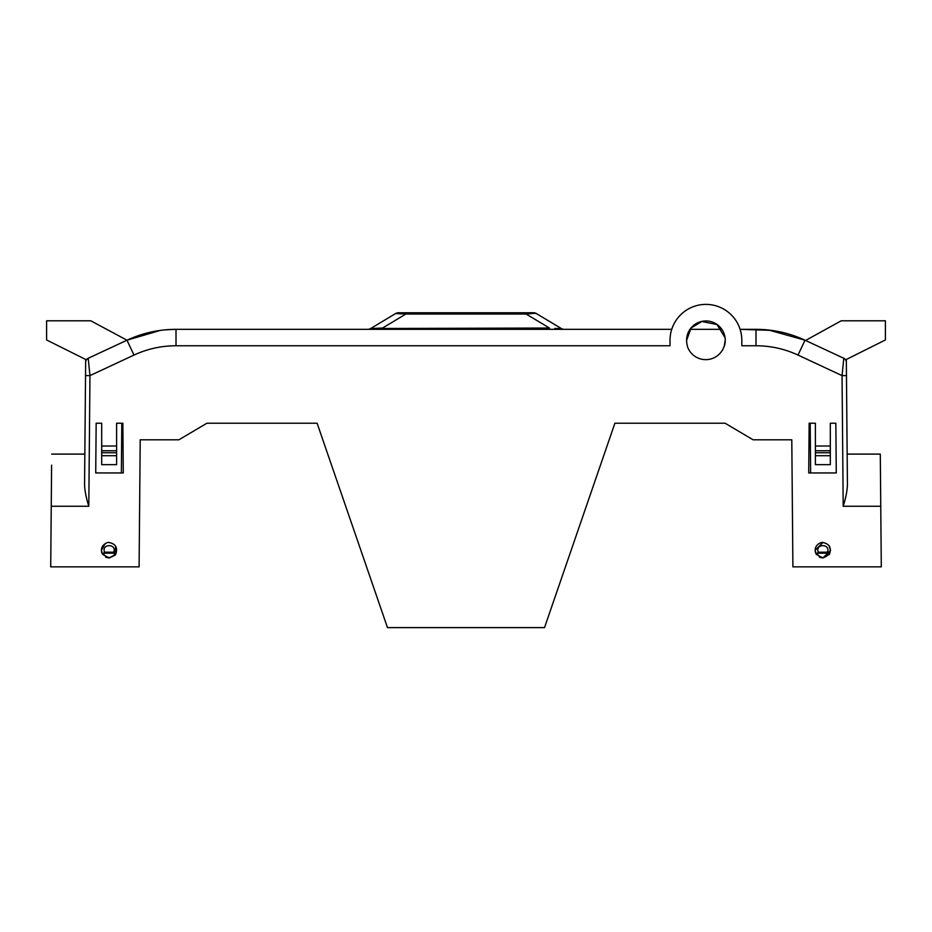 <?xml version="1.0" encoding="UTF-8"?>
<svg xmlns="http://www.w3.org/2000/svg" width="932" height="932" viewBox="0 0 932 932"><rect width="100%" height="100%" fill="white"/><g stroke="black" fill="none" stroke-linecap="round" stroke-linejoin="round"><path stroke-width="1.4" d="M95.786 465.988L96.159 423.233L101.681 423.233L101.681 446.02L116.605 446.02L116.605 450.773L101.681 450.773L101.681 464.66L116.605 464.66L116.605 455.713L101.681 455.713M51.609 465.15L51.248 506.367L51.609 465.15M771.533 330.371L755.992 329.334L740.113 329.334L771.521 330.371M725.259 340.005L724.292 345.76A19.327 19.327 180 0 1 687.199 345.76L687.385 345.76A19.327 19.327 180 0 1 705.932 320.957A19.327 19.327 180 0 1 724.467 345.76L724.292 345.76M836.214 465.988L835.841 423.233L836.272 472.943L836.214 465.988L836.272 472.943L808.72 472.943L809.151 423.233L810.199 423.233L810.63 472.943L808.72 472.943L809.151 423.233L815.395 423.233L815.395 446.02L830.319 446.02L830.319 450.773L815.395 450.773L815.395 464.66L830.319 464.66L830.319 455.713L815.395 455.713M690.064 329.334L721.787 329.334M725.073 337.733L717.011 324.546L701.854 321.493L691.125 327.959L686.593 340.343M96.159 423.233L95.728 472.943L123.28 472.943L121.37 472.943L121.801 423.233L122.849 423.233L123.28 472.943L122.849 423.233L116.605 423.233L116.605 446.02M101.681 446.02L101.681 450.773M815.395 446.02L815.395 450.773M829.014 545.593L830.587 550.404L822.863 558.012L816.246 554.284C811.982 545.453 821.838 541.585 822.863 542.552C829.422 543.822 831.624 547.736 829.468 554.284A1.386 0.897 -148.8 0 1 828.292 554.552C824.68 558.443 821.069 558.443 817.422 554.552A1.386 0.897 148.8 0 1 816.246 554.284L818.273 552.187C814.871 543.484 830.855 543.484 827.441 552.187L829.468 554.284L822.863 558.012L819.414 557.208M115.65 546.105L115.16 555.146L109.137 558.012L102.532 554.284L104.559 552.187L103.708 554.552A1.386 0.897 148.8 0 1 102.532 554.284C98.268 545.453 108.124 541.585 109.137 542.552C115.696 543.822 117.898 547.736 115.754 554.284A1.386 0.897 -148.8 0 1 114.578 554.552L113.727 552.187L115.754 554.284L109.137 558.012L105.7 557.208M104.559 552.187C101.145 543.484 117.141 543.484 113.727 552.187L104.559 552.187M51.318 497.548L51.33 496.302M51.703 454.105L84.847 454.105L85.534 375.608L84.567 485.199C84.847 491.164 86.257 498.189 88.808 506.262L51.248 506.262L50.712 566.854L139.101 566.854L140.208 439.811L178.874 439.811L206.892 423.233L317.113 423.233L387.479 627.609L544.521 627.609L614.887 423.233L725.108 423.233L753.126 439.811L791.792 439.811L792.899 566.854L881.288 566.854L880.297 454.105L880.752 506.262L843.192 506.262C845.743 498.189 847.153 491.164 847.433 485.199L846.466 375.608L842.05 375.608L843.798 358.284L805.015 340.203C789.474 333.004 773.129 329.38 755.992 329.334L766.547 329.812M843.192 506.262L842.05 375.608L798.013 355.069C784.686 348.906 770.682 345.795 755.992 345.76L741.825 345.76L741.825 340.285A35.905 35.905 -0 0 0 705.932 304.391A35.905 35.905 -0 0 0 670.026 340.285L670.026 345.76L176.008 345.76C161.318 345.795 147.314 348.906 133.987 355.069L89.95 375.608L85.534 375.608L85.674 359.461L46.6 339.97L46.6 320.794L90.788 320.794L126.985 340.203L88.202 358.284L89.95 375.608L88.808 506.262M126.414 340.46L88.202 358.284A4.415 4.415 0 0 0 85.651 362.245M164.719 329.881L176.008 329.334C155.726 330.487 155.726 330.487 176.008 329.334C155.726 330.487 155.726 330.487 176.008 329.334C158.871 329.38 142.526 333.004 126.985 340.203L160.292 330.406M175.985 329.334L203.584 329.334M165.814 329.777C158.696 330.557 158.696 330.557 165.814 329.777L161.947 330.184M307.071 329.334C314.189 329.334 314.189 329.334 307.071 329.334M671.739 329.334L176.008 329.334L176.008 345.76M624.929 329.334C617.811 329.334 617.811 329.334 624.929 329.334M767.292 329.881L766.186 329.777C773.304 330.557 773.304 330.557 766.186 329.777M768.62 330.021L805.015 340.203L798.013 355.069M755.992 345.76L756.015 329.334M880.297 454.105L847.153 454.105L846.349 362.245A4.415 4.415 0 0 0 843.798 358.284L843.507 361.115M83.857 566.854L94.913 566.854M116.605 455.713L116.605 450.773M830.319 455.713L830.319 450.773M818.273 552.187L818.273 553.177L827.441 553.177L827.441 552.187L818.273 552.187M50.736 565.083L50.712 566.854M88.086 358.331L86.559 359.601M558.99 328.74L558.093 328.705M554.808 328.483L561.355 328.542A5.522 5.522 0 0 0 564.198 329.334M549.461 329.334L549.461 328.041L377.192 328.483M382.539 329.334L382.539 328.041L370.645 328.542A5.522 5.522 0 0 1 367.802 329.334M845.441 359.601L843.914 358.331M846.349 362.245L846.326 359.461L885.4 339.97L885.4 320.794L841.212 320.794L805.586 340.46M881.264 565.083L881.288 566.854M536.354 313.548L534.502 313.315A5.522 4.497 -90 0 0 532.533 312.756L533.512 312.756A5.522 5.522 0 0 1 536.354 313.548L561.355 328.542M534.502 313.315L526.149 314.049L549.461 328.041M397.498 313.315L405.851 314.049L395.646 313.548L370.645 328.542M314.678 423.233L308.83 423.233M103.708 554.552C107.343 558.466 110.966 558.466 114.578 554.552M725.108 423.233L614.887 423.233L606.383 447.931M325.618 447.931L319.606 430.468M532.533 312.756L526.149 312.756L526.149 314.049L405.851 314.049L382.539 328.041M526.149 312.756L405.851 312.756L405.851 314.049M405.851 312.756L398.488 312.756A5.522 5.522 0 0 0 395.646 313.548M206.892 423.233L317.113 423.233M101.704 552.396L102.532 554.284L101.413 550.276L105.234 543.601M815.43 552.443L816.246 554.284L815.127 550.276L822.863 542.552M830.319 446.02L830.319 423.233L835.841 423.233M847.433 485.199L847.339 474.703M116.605 452.742L101.681 452.742M830.319 452.742L815.395 452.742M817.422 554.552L818.273 553.177M827.441 553.177L828.292 554.552M562.229 329.334A5.522 4.497 90 0 1 560.26 328.775M104.559 553.177L113.727 553.177M133.987 355.069L126.985 340.203"/></g></svg>
